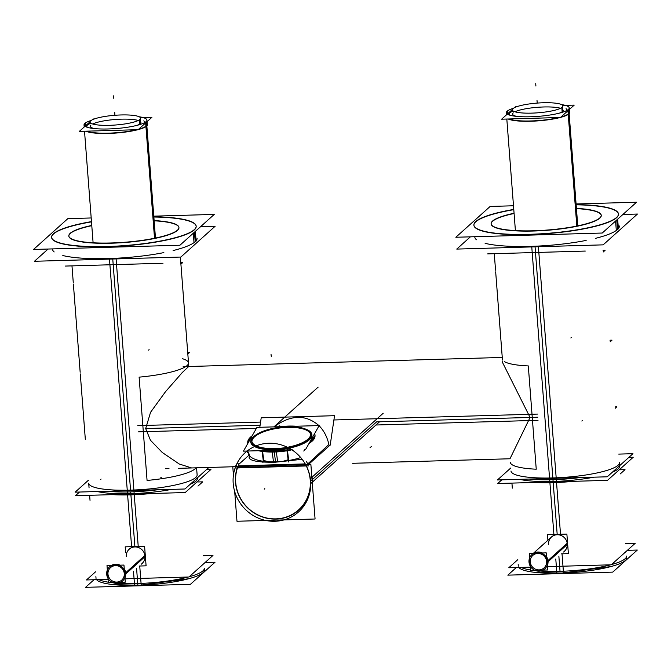 <?xml version="1.0" encoding="UTF-8"?>
<svg xmlns="http://www.w3.org/2000/svg" width="671" height="671" viewBox="0 0 671 671"><rect width="100%" height="100%" fill="white"/><g stroke="black" fill="none" stroke-linecap="round" stroke-linejoin="round"><path stroke-width="1.01" d="M89.067 487.901L88.698 483.195A54.368 10.434 -4.4 0 0 130.543 490.132A54.368 10.434 -4.4 0 0 197.123 474.85L196.578 467.813M183.124 366.668L502.26 357.45L188.685 366.509L182.302 372.514L165.519 391.679L150.556 412.304L145.682 428.551L150.472 440.277L162.281 452.497L179.241 463.997L191.621 467.955L232.787 466.764L178.603 468.333M510.044 458.654L530.073 417.446L502.663 362.759M510.992 471A54.368 10.434 -4.4 0 0 552.837 477.937A54.368 10.434 -4.4 0 0 619.417 462.663L619.778 467.368M306.144 465.632L237.542 467.612L306.144 465.632M237.182 467.955A38.666 36.813 -131.9 0 0 267.872 518.44A38.666 36.813 -131.9 0 0 310.665 481.77A38.666 36.813 -131.9 0 1 267.872 518.44A38.666 36.813 -131.9 0 1 237.182 467.955M305.397 464.231L238.062 466.177L305.397 464.231M307.863 463.829L328.891 444.504L307.863 463.829M274.003 426.873C290.719 414.653 305.691 414.225 318.935 425.582C305.691 414.225 290.719 414.653 274.003 426.873M319.086 425.733C323.892 430.589 327.163 436.846 328.891 444.504C327.163 436.846 323.892 430.589 319.086 425.733M238.801 464.332L248.706 455.433L238.801 464.332M249 457.823C250.468 461.002 259.266 462.47 275.404 462.218L302.143 459.291L275.404 462.218C256.616 462.403 247.968 460.516 249.453 456.532M310.69 434.766A29.599 10.493 173 0 1 275.068 449.344A29.599 10.493 173 0 1 251.927 441.954M251.902 441.585A29.599 10.493 173 0 1 287.557 427.377A29.599 10.493 173 0 1 310.631 434.397M251.399 439.228A30.807 10.921 -7 0 0 253.051 445.603A30.807 10.921 -7 0 1 251.399 439.228A30.807 10.921 -7 0 1 255.986 434.892A30.807 10.921 -7 0 0 251.399 439.228M254.535 446.55A30.807 10.921 -7 0 0 285.762 448.756A30.807 10.921 -7 0 0 311.227 437.5A30.807 10.921 -7 0 0 305.053 428.886A30.807 10.921 -7 0 1 311.227 437.5A30.807 10.921 -7 0 1 285.762 448.756A30.807 10.921 -7 0 1 254.535 446.55M249.88 439.824L248.589 440.327A33.827 11.986 -7 0 1 251.373 437.198A33.827 11.986 -7 0 0 248.589 440.327A33.827 11.986 -7 0 0 247.825 443.12M314.951 434.9A33.827 11.986 -7 0 0 314.531 433.743A33.827 11.986 -7 0 1 314.28 438.431A33.827 11.986 -7 0 1 309.121 443.263A33.827 11.986 -7 0 0 314.28 438.431A33.827 11.986 -7 0 0 315.018 435.269M283.103 461.304L288.111 459.761L287.012 450.769L288.111 459.761L283.103 461.304M291.793 449.755A33.827 11.986 -7 0 1 287.482 450.602A33.827 11.986 -7 0 0 291.793 449.755L247.113 451.046M258.746 450.711A33.827 11.986 -7 0 0 262.126 451.323A33.827 11.986 -7 0 1 258.746 450.711M263.728 460.465L262.629 451.482L263.728 460.465L268.492 461.765L263.728 460.465M265.473 450.971L272.644 450.308L265.473 450.971M276.788 450.191L283.783 450.417L276.788 450.191M601.241 215.5A55.215 10.602 -4.4 0 1 599.799 218.192A55.215 10.602 175.6 0 1 540.272 230.749A55.215 10.602 175.6 0 1 491.138 223.971M491.13 223.854A55.215 10.602 175.6 0 1 492.581 221.287A55.215 10.602 -4.4 0 1 514.087 213.487A55.215 10.602 -4.4 0 0 492.581 221.287A55.215 10.602 175.6 0 0 533.638 231.017A55.215 10.602 175.6 0 0 599.799 218.192A55.215 10.602 -4.4 0 0 576.968 208.647A55.215 10.602 -4.4 0 1 601.233 215.383M616.75 219.996L617.488 229.532A72.493 13.915 175.6 0 1 595.395 238.364A72.493 13.915 175.6 0 0 617.488 229.532A72.493 13.915 -4.4 0 0 619.383 226.001L619.4 226.244M586.152 240.411A72.493 13.915 175.6 0 1 485.099 243.33A72.493 13.915 175.6 0 0 586.152 240.411M474.825 236.712A72.493 13.915 175.6 0 0 476.469 239.765A72.493 13.915 175.6 0 1 474.825 237.123L474.842 237.366M618.469 214.175A72.493 13.915 -4.4 0 1 616.574 217.706A72.493 13.915 175.6 0 1 538.427 234.187A72.493 13.915 175.6 0 1 473.911 225.297M473.902 225.179A72.493 13.915 175.6 0 1 475.806 221.774A72.493 13.915 -4.4 0 1 513.793 209.662A72.493 13.915 -4.4 0 0 475.806 221.774A72.493 13.915 175.6 0 0 529.704 234.548A72.493 13.915 175.6 0 0 616.574 217.706A72.493 13.915 -4.4 0 0 576.674 204.823A72.493 13.915 -4.4 0 1 618.461 214.057M178.947 227.695A55.215 10.602 -4.4 0 1 177.505 230.388A55.215 10.602 175.6 0 1 117.979 242.936A55.215 10.602 175.6 0 1 68.845 236.167M68.836 236.049A55.215 10.602 175.6 0 1 70.287 233.483A55.215 10.602 -4.4 0 1 91.793 225.674A55.215 10.602 -4.4 0 0 70.287 233.483A55.215 10.602 175.6 0 0 111.344 243.212A55.215 10.602 175.6 0 0 177.505 230.388A55.215 10.602 -4.4 0 0 154.674 220.834A55.215 10.602 -4.4 0 1 178.939 227.578M194.456 232.191L195.194 241.719A72.493 13.915 175.6 0 1 173.101 250.56A72.493 13.915 175.6 0 0 195.194 241.719A72.493 13.915 -4.4 0 0 197.089 238.197L197.106 238.431M163.858 252.606A72.493 13.915 175.6 0 1 62.806 255.525A72.493 13.915 175.6 0 0 163.858 252.606M52.531 248.907A72.493 13.915 175.6 0 0 54.175 251.96A72.493 13.915 175.6 0 1 52.531 249.318L52.548 249.562M196.175 226.37A72.493 13.915 -4.4 0 1 194.28 229.901A72.493 13.915 175.6 0 1 116.133 246.383A72.493 13.915 175.6 0 1 51.617 237.492M51.608 237.375A72.493 13.915 175.6 0 1 53.512 233.961A72.493 13.915 -4.4 0 1 91.499 221.858A72.493 13.915 -4.4 0 0 53.512 233.961A72.493 13.915 175.6 0 0 107.41 246.743A72.493 13.915 175.6 0 0 194.28 229.901A72.493 13.915 -4.4 0 0 154.38 217.018A72.493 13.915 -4.4 0 1 196.167 226.253M566.844 110.497A29.121 5.586 -4.4 0 0 566.299 108.87M509.356 113.256A29.121 5.586 175.6 0 0 509.071 114.942A29.121 5.586 175.6 0 1 509.641 112.971A29.121 5.586 -4.4 0 1 512.812 111.193A29.121 5.586 -4.4 0 0 509.641 112.971A29.121 5.586 175.6 0 0 509.474 113.139M562.55 111.445A25.372 4.873 175.6 0 1 559.421 113.131A25.372 4.873 175.6 0 0 562.55 111.445A25.372 4.873 -4.4 0 0 563.212 110.203M513.281 112.862A25.372 4.873 175.6 0 0 516.804 116.41A25.372 4.873 175.6 0 1 512.619 114.104M560.553 108.299A25.372 4.873 -4.4 0 0 537.538 107.301A25.372 4.873 -4.4 0 0 514.951 111.805A25.372 4.873 -4.4 0 1 537.538 107.301A25.372 4.873 -4.4 0 1 560.553 108.299M568.714 113.634A31.537 6.056 175.6 0 1 560.998 116.98A31.537 6.056 175.6 0 0 568.714 113.634A31.537 6.056 -4.4 0 0 569.536 112.099M558.868 117.534A31.537 6.056 175.6 0 1 508.995 118.977A31.537 6.056 175.6 0 0 558.868 117.534M144.55 122.692A29.121 5.586 -4.4 0 0 144.005 121.065M87.062 125.452A29.121 5.586 175.6 0 0 86.777 127.138A29.121 5.586 175.6 0 1 87.347 125.167A29.121 5.586 -4.4 0 1 90.518 123.389A29.121 5.586 -4.4 0 0 87.347 125.167A29.121 5.586 175.6 0 0 87.171 125.326A28.887 5.544 -4.4 0 1 87.272 125.209A28.887 5.544 -4.4 0 0 87.398 127.339M140.256 123.632A25.372 4.873 175.6 0 1 137.127 125.326A25.372 4.873 175.6 0 0 140.256 123.632A25.372 4.873 -4.4 0 0 140.918 122.399M90.988 125.058A25.372 4.873 175.6 0 0 94.51 128.606A25.372 4.873 175.6 0 1 90.325 126.291M138.26 120.486A25.372 4.873 -4.4 0 0 115.244 119.488A25.372 4.873 -4.4 0 0 92.657 124.001A25.372 4.873 -4.4 0 1 115.244 119.488A25.372 4.873 -4.4 0 1 138.26 120.486M146.421 125.829A31.537 6.056 175.6 0 1 138.704 129.176A31.537 6.056 175.6 0 0 146.421 125.829A31.537 6.056 -4.4 0 0 147.243 124.294M136.574 129.729A31.537 6.056 175.6 0 1 86.702 131.172A31.537 6.056 175.6 0 0 136.574 129.729M519.497 479.329A54.368 10.434 -4.4 0 0 553.114 481.484A54.368 10.434 175.6 0 0 593.919 477.182A54.368 10.434 175.6 0 1 553.114 481.484M619.685 466.202A54.368 10.434 175.6 0 1 612.447 472.124A54.368 10.434 175.6 0 0 619.585 465.708M97.203 491.524A54.368 10.434 -4.4 0 0 130.82 493.68A54.368 10.434 175.6 0 0 171.617 489.377A54.368 10.434 175.6 0 1 130.82 493.68M197.391 478.398A54.368 10.434 175.6 0 1 190.153 484.319A54.368 10.434 175.6 0 0 197.291 477.903M125.049 577.664L124.94 577.899A9.604 9.142 -131.9 0 0 125.737 573.344L144.97 556.066A9.604 9.142 48.1 0 0 144.735 554.573A9.604 9.142 48.1 0 1 144.97 556.066A9.604 9.142 48.1 0 1 142.059 563.481L142.445 563.137M129.604 548.844L129.218 549.188A9.604 9.142 48.1 0 1 138.369 547.486A9.604 9.142 48.1 0 0 126.316 556.603M547.343 565.468L547.234 565.703A9.604 9.142 -131.9 0 0 548.031 561.149L567.263 543.871A9.604 9.142 48.1 0 0 567.029 542.378A9.604 9.142 48.1 0 1 567.263 543.871A9.604 9.142 48.1 0 1 564.353 551.285L564.739 550.941M551.898 536.649L533.437 553.24L551.52 537.001A9.604 9.142 48.1 0 1 560.662 535.29A9.604 9.142 48.1 0 0 548.61 544.416M180.91 264.198L182.806 262.504L180.784 262.562M187.821 354.053L189.717 352.35L187.695 352.409M150.883 493.529A54.368 10.434 175.6 0 1 127.616 494.913L109.448 258.771M197.987 486.081L202.726 481.828L197.668 481.971M208.924 467.452L184.953 488.991L75.152 492.162L88.471 480.193M112.611 494.636A54.368 10.434 175.6 0 0 134.25 494.72L116.075 258.494M65.397 266.068L162.994 263.25M538.025 420.323L375.953 425.003M256.339 428.459L138.26 431.864M537.546 414.091L333.898 419.971M260.574 422.084L137.773 425.632M510.329 462.344A54.368 10.434 175.6 0 0 536.238 469.197L528.295 365.921A54.368 10.434 175.6 0 1 504.517 361.669M502.638 359.916A54.368 10.434 175.6 0 1 502.386 359.069M195.949 467.83A54.368 10.434 175.6 0 1 147.066 480.436L139.115 377.152A54.368 10.434 175.6 0 0 188.509 362.919A54.368 10.434 175.6 0 0 182.596 358.75M603.078 250.367L605.099 250.308L603.204 252.011M609.989 340.214L612.011 340.155L610.124 341.858M534.904 482.441A54.368 10.434 175.6 0 0 556.544 482.524L538.368 246.307M619.962 469.775L625.02 469.633L620.281 473.894M618.754 454.108L632.963 453.697L607.247 476.796L497.446 479.966L510.765 468.006M573.177 481.333A54.368 10.434 175.6 0 1 549.91 482.717L531.742 246.576M585.288 251.063L487.691 253.881M615.232 408.253L616.783 406.852L615.122 406.903M234.691 491.558L236.98 521.258L315.076 519.002L310.874 464.449L232.778 466.697L233.433 475.152M308.668 465.892L235.06 468.014M308.853 464.508L308.945 463.804L307.704 463.837A40.151 38.23 -131.9 0 0 306.202 461.237M305.221 463.904L238.197 465.842M236.569 465.892L235.328 465.926L234.858 466.639L305.632 464.6M304.366 462.453L304.357 462.462A38.381 36.544 -131.9 0 1 275.865 518.868A38.381 36.544 -131.9 0 1 238.834 464.357L237.66 463.216M312.434 484.655A40.151 38.23 -131.9 0 0 311.688 475.001M233.089 480.931A39.874 37.962 -131.9 0 0 256.792 517.425A39.874 37.962 -131.9 0 0 298.553 511.923A39.874 37.962 -131.9 0 0 310.354 478.7L383.216 413.235M233.466 485.829A39.874 37.962 -131.9 0 1 245.259 452.598A39.874 37.962 -131.9 0 1 287.029 447.096A39.874 37.962 -131.9 0 1 310.732 483.598L379.526 421.799M308.467 464.517L330.711 444.538M330.207 445.141L330.509 444.244M259.803 427.284L261.204 417.798L334.535 415.685L330.216 445.024M277.475 461.765A34.431 12.204 173 0 1 248.589 453.948M248.488 453.537A34.431 12.204 173 0 1 248.446 453.26A34.431 12.204 173 0 1 248.413 452.657M300.734 457.555A34.431 12.204 173 0 1 273.273 461.883M273.466 461.883L272.166 451.231A33.827 11.986 173 0 0 287.28 449.88A33.827 11.986 173 0 1 272.166 451.231L273.466 461.883M286.408 426.169A33.827 11.986 173 0 1 296.255 426.236A33.827 11.986 173 0 0 286.408 426.169M314.665 433.508A33.827 11.986 173 0 1 314.925 434.531A33.827 11.986 173 0 1 309.843 441.996A33.827 11.986 173 0 0 314.925 434.531A33.827 11.986 173 0 0 314.665 433.508M277.593 461.757L276.284 451.113A33.827 11.986 173 0 1 262.218 450.61A33.827 11.986 173 0 0 276.284 451.113L277.593 461.757M247.884 443.346A33.827 11.986 173 0 1 247.767 442.751A33.827 11.986 173 0 1 252.195 435.747A33.827 11.986 173 0 0 247.767 442.751A33.827 11.986 173 0 0 247.884 443.346M280.277 426.697A33.827 11.986 173 0 1 290.526 426.051A33.827 11.986 173 0 0 280.277 426.697M248.094 441.166L249.436 440.612M313.24 439.044L311.797 438.566M251.164 439.891A30.69 10.879 173 0 1 255.525 435.227M305.582 429.105A30.69 10.879 173 0 1 310.639 438.18M246.995 451.046L243.447 451.147L256.959 427.368L319.178 425.573L305.666 449.352M276.796 448.53A29.599 10.493 173 0 1 251.843 441.216A29.599 10.493 173 0 1 289.26 426.605M285.645 426.706A29.599 10.493 173 0 1 310.606 434.02A29.599 10.493 173 0 1 273.189 448.639M314.28 437.534L312.636 437.081M314.791 437.677A33.953 12.028 173 0 1 309.021 443.447M292.237 449.738A33.953 12.028 173 0 1 258.36 450.719M247.75 443.581A33.953 12.028 173 0 1 247.742 442.499M248.991 439.58L250.3 439.094M311.453 436.746A30.69 10.879 173 0 1 286.718 448.513A30.69 10.879 173 0 1 254.661 446.492M253.143 445.527A30.69 10.879 173 0 1 251.977 438.465M263.267 460.675L262.009 450.392M288.622 459.945L287.364 449.662M262.881 462.772L263.258 460.381M288.236 462.042L288.614 459.643M247.188 452.69L248.144 451.013L247.188 452.69M303.795 451.055L304.751 449.377L303.795 451.055M493.462 220.331A55.215 10.602 -4.4 0 0 491.122 223.737A55.215 10.602 -4.4 0 0 541.983 230.405A55.215 10.602 -4.4 0 0 600.461 217.245M598.884 218.662A55.215 10.602 -4.4 0 0 601.224 215.265A55.215 10.602 -4.4 0 0 576.951 208.404M514.061 213.244A55.215 10.602 -4.4 0 0 491.885 221.749M470.379 236.838L456.758 249.084L603.154 244.856L637.45 214.041L622.914 214.46M476.964 220.6A72.493 13.915 -4.4 0 0 473.894 225.062A72.493 13.915 -4.4 0 0 540.667 233.818A72.493 13.915 -4.4 0 0 617.454 216.54M617.655 219.182L618.402 228.845M615.584 221.044L616.33 230.707M615.382 218.402A72.493 13.915 -4.4 0 0 618.452 213.94A72.493 13.915 -4.4 0 0 576.657 204.588M513.768 209.427A72.493 13.915 -4.4 0 0 474.892 222.453M513.491 205.771L490.149 206.45L455.844 237.257L602.239 233.03L636.544 202.223L576.607 203.95M71.168 232.527A55.215 10.602 -4.4 0 0 68.828 235.924A55.215 10.602 -4.4 0 0 119.69 242.6A55.215 10.602 -4.4 0 0 178.167 229.44M176.59 230.858A55.215 10.602 -4.4 0 0 178.931 227.452A55.215 10.602 -4.4 0 0 154.657 220.6M91.768 225.439A55.215 10.602 -4.4 0 0 69.591 233.944M48.086 249.033L34.456 261.271L180.851 257.052L215.156 226.236L200.621 226.655M54.67 232.787A72.493 13.915 -4.4 0 0 51.6 237.249A72.493 13.915 -4.4 0 0 118.373 246.014A72.493 13.915 -4.4 0 0 195.16 228.736M195.362 231.378L196.108 241.04M193.29 233.24L194.036 242.894M193.089 230.589A72.493 13.915 -4.4 0 0 196.158 226.127A72.493 13.915 -4.4 0 0 154.364 216.775M91.474 221.615A72.493 13.915 -4.4 0 0 52.598 234.649M91.197 217.966L67.846 218.637L33.55 249.453L179.945 245.225L214.242 214.41L154.313 216.146M512.317 109.583L501.623 119.186L560.428 117.492L567.951 110.74M569.335 109.49L574.2 105.121L562.675 105.448M514.414 107.704L515.403 106.815L516.578 106.781M513.365 108.333A25.372 4.873 -4.4 0 0 512.292 109.893A25.372 4.873 -4.4 0 0 535.659 112.954A25.372 4.873 -4.4 0 0 562.541 106.907L562.86 111.118M512.644 108.979A25.372 4.873 -4.4 0 1 539.518 102.931A25.372 4.873 -4.4 0 1 562.885 106.001A25.372 4.873 -4.4 0 1 561.812 107.561L562.139 111.772M569.1 113.231L568.782 109.046A31.537 6.056 -4.4 0 1 535.383 116.561A31.537 6.056 -4.4 0 1 506.337 112.753A31.537 6.056 -4.4 0 1 507.67 110.807L507.88 113.575M569.134 113.684L577.765 225.859M561.543 104.601A31.537 6.056 -4.4 0 1 569.218 107.914A31.537 6.056 -4.4 0 1 567.876 109.859L576.817 226.06M513.407 108.299A31.537 6.056 -4.4 0 0 506.764 111.621L506.932 113.802M566.299 110.749A28.887 5.544 -4.4 0 1 566.265 110.79A28.887 5.544 -4.4 0 0 566.056 108.668M512.803 111.059A28.887 5.544 -4.4 0 0 509.566 113.022A28.887 5.544 -4.4 0 0 509.49 113.105M568.438 114.263A31.763 6.098 -4.4 0 0 569.083 111.168M510.321 112.367A28.887 5.544 -4.4 0 0 509.566 113.022A28.887 5.544 -4.4 0 0 509.692 115.144M508.249 119.002A31.763 6.098 -4.4 0 0 560.176 117.5M560.52 117.408A31.763 6.098 -4.4 0 0 569.343 113.449M90.023 121.778L79.329 131.382L138.134 129.688L145.657 122.927M147.041 121.686L151.906 117.316L140.382 117.643M92.12 119.899L93.101 119.01L94.284 118.977M91.071 120.52A25.372 4.873 -4.4 0 0 89.998 122.088A25.372 4.873 -4.4 0 0 113.365 125.15A25.372 4.873 -4.4 0 0 140.247 119.103L140.566 123.313M90.35 121.174A25.372 4.873 -4.4 0 1 117.224 115.127A25.372 4.873 -4.4 0 1 140.591 118.188A25.372 4.873 -4.4 0 1 139.518 119.757L139.845 123.959M146.806 125.427L146.488 121.241A31.537 6.056 -4.4 0 1 113.089 128.757A31.537 6.056 -4.4 0 1 84.034 124.949A31.537 6.056 -4.4 0 1 85.376 123.003L85.586 125.762M146.84 125.871L155.471 238.054M139.249 116.788A31.537 6.056 -4.4 0 1 146.924 120.109A31.537 6.056 -4.4 0 1 145.582 122.047L154.523 238.247M91.113 120.495A31.537 6.056 -4.4 0 0 84.471 123.816L84.638 125.997M144.005 122.944A28.887 5.544 -4.4 0 1 143.971 122.986A28.887 5.544 -4.4 0 0 143.762 120.864M90.51 123.246A28.887 5.544 -4.4 0 0 87.272 125.209A28.887 5.544 -4.4 0 1 88.027 124.554M146.144 126.458A31.763 6.098 -4.4 0 0 146.79 123.363M85.955 131.189A31.763 6.098 -4.4 0 0 137.882 129.696M138.226 129.604A31.763 6.098 -4.4 0 0 147.05 125.645M501.807 479.84L497.723 483.514L607.515 480.344L633.231 457.236L628.87 457.362M563.539 552.023A9.662 9.201 -131.9 0 0 564.345 551.377A9.662 9.201 -131.9 0 0 566.366 540.507A9.662 9.201 -131.9 0 0 556.569 534.762M579.87 477.584A54.368 10.434 -4.4 0 1 549.683 479.757L553.894 534.46M555.781 558.993L556.871 573.202A54.368 10.434 -4.4 0 0 626.739 557.853L626.605 556.058A54.368 10.434 -4.4 0 1 611.516 564.571M617.605 467.486A54.368 10.434 -4.4 0 0 618.57 466.622M529.125 479.052A54.368 10.434 -4.4 0 0 556.318 479.572L560.52 534.275M562.03 553.818L563.506 573.017A54.368 10.434 -4.4 0 1 518.851 567.473M557.752 534.728A9.662 9.201 -131.9 0 0 551.428 536.993A9.662 9.201 -131.9 0 0 550.706 537.731M547.31 566.651L611.264 564.797L635.269 543.242L625.632 543.518M530.35 567.138L508.786 567.758L517.819 559.648M516.293 567.54L507.83 575.148L612.74 572.12L637.316 550.044L627.377 550.329M79.513 492.036L75.429 495.71L185.221 492.539L210.937 469.432L206.576 469.557M141.245 564.21A9.662 9.201 -131.9 0 0 142.051 563.573A9.662 9.201 -131.9 0 0 144.072 552.703A9.662 9.201 -131.9 0 0 134.275 546.957M157.576 489.78A54.368 10.434 -4.4 0 1 127.389 491.952L131.6 546.655M133.487 571.18L134.577 585.397A54.368 10.434 -4.4 0 0 204.445 570.048L204.303 568.253A54.368 10.434 -4.4 0 1 189.222 576.766M195.311 479.681A54.368 10.434 -4.4 0 0 196.276 478.817M106.832 491.247A54.368 10.434 -4.4 0 0 134.024 491.759L138.226 546.462M139.736 566.014L141.212 585.204A54.368 10.434 -4.4 0 1 96.557 579.66M135.458 546.924A9.662 9.201 -131.9 0 0 129.134 549.188A9.662 9.201 -131.9 0 0 128.404 549.918M125.016 578.838L188.97 576.993L212.975 555.429L203.338 555.705M108.056 579.333L86.492 579.954L95.525 571.843M93.999 579.736L85.536 587.335L190.447 584.307L215.022 562.231L205.083 562.516M125.267 582.168L123.95 565.057L106.999 565.552L108.316 582.663L125.267 582.168M124.655 574.141L125.368 574.074M107.696 574.636L107.192 574.443M107.612 573.554L107.1 573.26M124.571 573.068L125.259 572.925M144.902 555.471L125.284 573.101A9.604 9.142 -131.9 0 1 122.441 581.103A9.604 9.142 -131.9 0 1 112.384 582.428A9.604 9.142 -131.9 0 1 106.672 573.638L107.024 573.319M107.108 574.502L106.764 574.821A9.604 9.142 -131.9 0 1 109.599 566.81A9.604 9.142 -131.9 0 1 119.664 565.485A9.604 9.142 -131.9 0 1 125.376 574.284L145.003 556.653M139.224 566.03L146.093 565.829L144.584 546.278L125.192 546.84L125.62 552.426M547.561 569.981L546.244 552.87L529.293 553.357L530.61 570.467L547.561 569.981M546.949 561.954L547.662 561.879M529.989 562.441L529.486 562.248M529.905 561.367L529.394 561.065M546.865 560.881L547.553 560.738M567.196 543.284L547.578 560.906A9.604 9.142 -131.9 0 1 544.735 568.916A9.604 9.142 -131.9 0 1 534.678 570.241A9.604 9.142 -131.9 0 1 528.966 561.442L529.318 561.132M529.402 562.315L529.058 562.625A9.604 9.142 -131.9 0 1 531.902 554.623A9.604 9.142 -131.9 0 1 541.958 553.298A9.604 9.142 -131.9 0 1 547.67 562.088L567.297 544.458M561.518 553.835L568.387 553.642L566.878 534.091L547.486 534.644L547.913 540.23M112.762 259.014L130.543 490.132M148.551 350.136L149.105 349.641M160.755 477.769L161.308 477.282M100.549 479.547L101.095 479.052M260.105 425.246L145.682 428.551M530.073 417.446L376.59 421.883L537.765 417.228L376.59 421.883L312.334 479.597M535.055 246.819L552.837 477.937M570.836 337.958L571.382 337.463M553.206 482.642L535.03 246.458L553.206 482.642M581.841 421.044L582.386 420.549M264.24 489.151L264.793 488.656M270.077 443.749L270.145 443.229M310.614 481.141L376.59 421.883L310.614 481.141M275.068 449.344A29.599 10.493 173 0 1 252.573 439.195A29.599 10.493 173 0 1 287.557 427.377A29.599 10.493 173 0 1 310.052 437.534A29.599 10.493 173 0 1 275.068 449.344M312.225 437.802L313.818 438.289M248.589 440.327A33.827 11.986 -7 0 0 247.851 443.405M275.513 461.849L274.213 451.197L275.513 461.849M280.033 427.955L279.765 425.708L280.033 427.955M271.025 354.33L271.302 356.569L271.025 354.33M577.354 225.951L568.74 114.036M537.001 100.331L537.186 102.697L537.001 100.331M507.159 111.218L507.377 114.028L507.159 111.218M535.718 83.665L535.903 86.022L535.718 83.665M155.06 238.138L146.446 126.232M114.707 112.527L114.892 114.892L114.707 112.527M84.865 123.414L85.083 126.223L84.865 123.414M113.424 95.852L113.609 98.218L113.424 95.852M560.453 573.126A2.416 0.579 88.3 0 0 560.646 573.26L610.971 566.559M557.207 534.686L553.147 481.912M540.298 571.038A54.368 10.434 -4.4 0 0 560.025 571.331L558.868 556.217M552.971 479.69L557.215 534.745L552.971 479.69M138.159 585.313A2.416 0.579 88.3 0 0 138.352 585.447L188.677 578.754M134.913 546.882L130.853 494.108M118.004 583.233A54.368 10.434 -4.4 0 0 137.731 583.527L137.874 585.322A2.416 0.587 88.4 0 0 138.1 585.456M130.677 491.877L134.921 546.94L130.677 491.877M136.574 568.412L137.874 585.322M124.286 573.63A8.396 7.993 -131.9 0 0 115.504 565.645A8.396 7.993 -131.9 0 0 107.981 574.099A8.396 7.993 -131.9 0 0 116.762 582.076A8.396 7.993 -131.9 0 0 124.286 573.63A8.396 7.993 -131.9 0 0 115.504 565.645A8.396 7.993 -131.9 0 0 107.981 574.099A8.396 7.993 -131.9 0 0 116.762 582.076A8.396 7.993 -131.9 0 0 124.286 573.63M124.613 573.604L125.334 573.504M107.654 574.099L107.083 573.881M125.737 573.344A9.604 9.142 -131.9 0 0 124.244 568.874A9.604 9.142 -131.9 0 1 125.737 573.344M111.428 565.418A9.604 9.142 -131.9 0 1 120.109 565.175A9.604 9.142 -131.9 0 0 111.428 565.418L113.307 564.588M107.394 570.677A9.604 9.142 -131.9 0 0 107.058 573.411M124.621 573.78L125.351 573.688M107.637 573.923L107.033 573.747M546.58 561.434A8.396 7.993 -131.9 0 0 537.798 553.449A8.396 7.993 -131.9 0 0 530.275 561.904A8.396 7.993 -131.9 0 0 539.056 569.889A8.396 7.993 -131.9 0 0 546.58 561.434A8.396 7.993 -131.9 0 0 537.798 553.449A8.396 7.993 -131.9 0 0 530.275 561.904A8.396 7.993 -131.9 0 0 539.056 569.889A8.396 7.993 -131.9 0 0 546.58 561.434M546.907 561.417L547.628 561.308M529.947 561.904L529.377 561.694M548.031 561.149A9.604 9.142 -131.9 0 0 546.538 556.678A9.604 9.142 -131.9 0 1 548.031 561.149M542.403 552.979A9.604 9.142 -131.9 0 0 533.722 553.231A9.604 9.142 -131.9 0 1 542.403 552.979M529.687 558.482A9.604 9.142 -131.9 0 0 529.352 561.216M546.915 561.585L547.645 561.493M529.931 561.728L529.335 561.56M560.025 571.331A54.368 10.434 -4.4 0 0 610.61 564.823M521.073 567.406A54.368 10.434 -4.4 0 0 530.568 569.989M533.386 570.392A54.368 10.434 -4.4 0 0 535.684 570.652M137.731 583.527A54.368 10.434 -4.4 0 0 188.316 577.01M98.78 579.601A54.368 10.434 -4.4 0 0 108.274 582.176M111.092 582.579A54.368 10.434 -4.4 0 0 113.391 582.847M180.365 257.06L188.786 366.5L180.365 257.06M71.982 265.884L73.256 282.424L71.982 265.884M73.382 284.059L80.168 372.271L73.382 284.059M80.294 373.915L85.318 439.237L80.294 373.915M510.052 458.763L352.678 463.3L510.052 458.763M494.275 253.688L495.55 270.228L494.275 253.688M495.676 271.872L502.462 360.084L495.676 271.872M502.587 361.719L502.671 362.81L502.587 361.719M371.424 446.467L370.015 447.725M284.756 417.119L316.729 388.4M249.134 453.932L249.318 455.441M515.403 230.589L506.815 119.035L515.403 230.589M569.612 113.055L569.218 107.914M93.101 242.785L84.521 131.231L93.101 242.785M147.318 125.251L146.924 120.109M518.18 564.403L518.322 566.198M512.317 488.144L511.939 483.237L512.317 488.144M95.886 576.59L96.028 578.385M90.023 500.34L89.646 495.433L90.023 500.34M107.024 573.353L107.897 577.211L107.05 573.94L107.385 570.627L107.117 574.535M120.394 582.311L113.667 582.503L120.394 582.311M529.318 561.157L530.191 565.024L529.344 561.753L529.679 558.44L529.411 562.34M542.688 570.124L535.961 570.316L542.688 570.124M168.983 468.61L165.628 468.702M188.786 366.5L188.509 362.919M273.894 426.882L318.129 387.142M506.337 112.753L506.488 114.816M84.034 124.949L84.194 127.012M535.232 572.388L563.866 573.143M112.938 584.575L141.573 585.338M533.713 553.231L535.601 552.401"/></g></svg>
